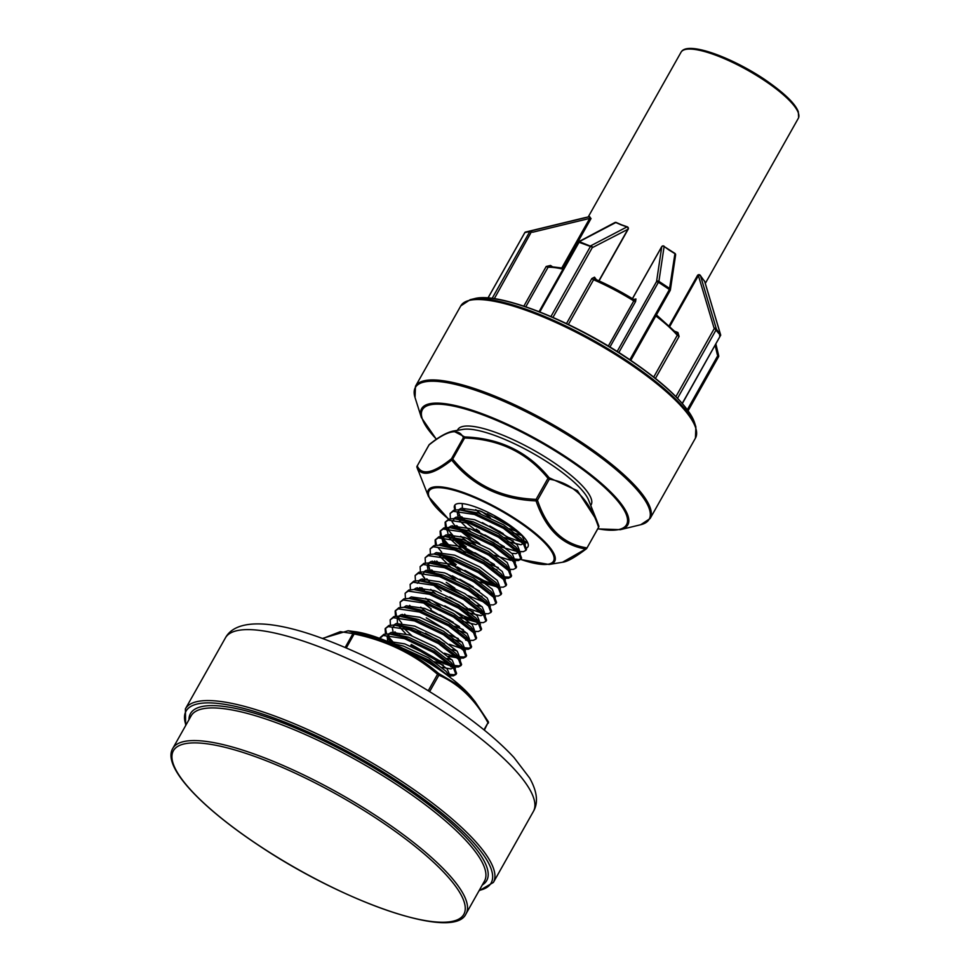 <?xml version="1.0" encoding="UTF-8"?>
<svg xmlns="http://www.w3.org/2000/svg" width="971" height="971" viewBox="0 0 971 971"><rect width="100%" height="100%" fill="white"/><g stroke="black" fill="none" stroke-linecap="round" stroke-linejoin="round"><path stroke-width="1.46" d="M561.869 267.826L589.725 218.402L532.642 232.239L530.13 231.098L589.64 216.667L590.951 218.572L589.725 218.402L589.64 216.667A1.262 1.105 77.6 0 0 589.652 216.667L589.652 216.667A1.262 1.105 77.6 0 0 589.628 216.679L525.19 232.19A1.262 0.837 -136.1 0 0 525.044 232.3L525.214 232.142M702.239 278.349A1.687 1.42 144 0 1 702.519 278.628L704.424 281.032A1.687 1.529 138.7 0 1 704.703 281.517L700.479 275.728L716.428 329.193L713.94 327.7L698.416 275.618L697.469 275.521L669.25 325.601M719.584 335.723L720.506 335.481L713.94 327.7M669.116 250.081L664.115 246.488L658.908 281.335L669.723 288.521A1.687 1.408 8.5 0 1 670.208 290.341M629.863 359.719L669.407 289.528L658.435 282.258L618.843 352.522M670.075 290.511L669.407 289.528L674.93 253.662L669.48 250.324M627.873 229.314L592.893 247.362L590.756 245.784L627.205 226.801L621.513 224.799A1.687 0.789 111.4 0 0 621.1 224.847L615.808 222.541A1.687 1.311 -117.6 0 0 614.837 222.565L578.388 241.864M592.893 247.362L578.498 242.082M588.195 216.982L681.035 52.228A67.315 17.029 29.4 0 1 681.448 51.621A67.315 17.029 29.4 0 1 763.922 80.156A67.315 17.029 29.4 0 1 798.623 117.649A67.315 17.029 29.4 0 1 798.32 118.316L705.298 283.411M354.852 631.635C378.059 635.641 405.271 647.669 436.501 667.708C452.51 678.389 464.247 688.318 471.688 697.457A79.1 20.003 -150.6 0 0 436.549 667.781A79.1 20.003 -150.6 0 0 354.852 631.635L348.104 630.749L354.646 632.874C386.458 639.355 414.471 652.9 438.686 673.51L458.13 685.041L475.122 701.766L488.146 721.441A1.687 1.032 -29.4 0 1 488.243 721.574L475.122 701.766M429.388 444.475C438.649 436.974 446.624 432.483 453.299 431.015L464.769 436.938C499.762 438.2 527.884 451.794 549.113 477.72L577.429 490.695L596.692 520.31L598.767 525.833A1.687 0.91 160.4 0 1 598.779 525.869A1.687 0.91 160.4 0 1 598.403 526.78C588.96 498.693 572.599 482.83 549.319 479.213A1.687 1.25 -79.6 0 0 549.113 477.72L547.972 478.315C527.107 452.644 499.312 439.208 464.587 437.994L464.769 436.938A1.687 1.602 -27.8 0 0 463.385 437.666C458.846 427.823 447.413 430.238 429.073 444.9A1.687 1.262 -128 0 1 429.388 444.475A1.687 1.687 0 0 0 428.964 444.973L417.227 465.934C421.754 475.778 433.187 473.363 451.527 458.688L463.385 437.666L464.587 437.994L452.729 459.028C473.484 484.663 501.279 498.111 536.113 499.349L547.972 478.315L549.319 479.213L537.473 500.247C546.843 528.285 563.204 544.136 586.545 547.814A1.687 1.25 100.4 0 1 585.707 549.003C562.306 545.204 545.763 529.171 536.065 500.89C500.89 499.446 472.768 485.84 451.709 460.108C433.102 474.71 421.535 477.149 417.008 467.439L428.527 496.569A72.522 18.34 29.4 0 1 452.559 489.093A72.522 18.34 29.4 0 1 517.616 520.213A72.522 18.34 29.4 0 1 549.052 564.479L562.476 562.258L585.707 549.003A1.687 1.262 -128 0 0 586.387 548.797A1.687 1.687 0 0 0 586.812 548.299L586.702 548.372A1.687 1.262 -128 0 1 586.387 548.797C575.111 557.33 567.137 561.821 562.476 562.258M476.215 529.146L479.504 531.453A42.081 10.645 -150.6 0 1 476.142 529.28M482.332 522.629L508.294 537.412L521.9 542.206M524.097 542.643L527.787 542.874M526.816 547.862A42.081 10.645 -150.6 0 0 527.957 546.734A42.081 10.645 -150.6 0 0 506.449 522.884A42.081 10.645 -150.6 0 0 454.634 505.418A42.081 10.645 -150.6 0 0 455.083 509.909M487.333 513.756L515.65 529.547M489.772 526.027L503.16 533.589M522.519 541.102L527.265 541.782M494.761 517.155L511.316 526.246M461.735 516.73L464.454 519.497M446.102 674.384L428.454 661.312L406.012 649.975M450.508 677.685L429.073 660.207L395.634 644.962M449.136 675.658L453.323 675.852L455.982 674.481L453.53 668.121L433.442 652.439L404.482 638.639L383.242 635.447L379.819 638.396M455.982 674.481L456.613 673.376L454.149 667.016L434.073 651.335L405.113 637.534L389.08 633.905L383.873 634.33L380.159 637.595M380.511 637.073L380.28 638.566M454.137 666.798L458.324 666.98L460.982 665.608L458.518 659.26L438.443 643.579L409.483 629.766L388.242 626.574L385.147 628.723L385.451 634.014M387.089 636.964L391.216 642.996M390.075 640.811L392.405 643.312M460.982 665.608L461.601 664.504L459.149 658.144L439.074 642.462L410.114 628.662L394.068 625.033L388.873 625.47L385.147 628.723M385.511 628.201L386.555 633.905M387.745 635.896L394.493 643.652M458.931 657.889L463.325 658.107L465.971 656.748L463.519 650.388L443.444 634.706L414.483 620.906L393.243 617.702L390.148 619.862L390.439 625.142M395.076 631.939L397.394 634.439M465.971 656.748L466.602 655.631L464.15 649.283L444.063 633.602L415.103 619.789L399.069 616.16L393.862 616.597L390.148 619.862M399.494 634.779L401.023 636.211M464.065 649.186L468.325 649.247L470.971 647.875L468.52 641.515L448.432 625.834L419.484 612.033L398.244 608.841L395.148 610.99L395.44 616.282M470.971 647.875L471.603 646.771L469.139 640.411L449.063 624.729L420.103 610.929L404.07 607.3L398.863 607.725L395.148 610.99M395.5 610.468L396.544 616.172M397.151 617.24L401.763 623.151M469.224 640.326L473.314 640.375L475.972 639.003L473.52 632.655L453.433 616.973L424.473 603.161L403.232 599.969L400.137 602.117L400.44 607.409M475.972 639.003L476.591 637.898L474.139 631.538L454.064 615.857L425.104 602.056L409.058 598.427L403.863 598.864L400.137 602.117M474.127 631.32L478.315 631.502L480.973 630.143L478.509 623.783L458.433 608.101L429.473 594.301L408.233 591.096L405.138 593.257L405.429 598.537M480.973 630.143L481.592 629.026L479.14 622.678L459.052 606.996L430.092 593.184L414.059 589.555L408.852 589.992L405.138 593.257M479.116 622.447L483.315 622.642L485.961 621.27L483.509 614.91L463.434 599.241L434.474 585.428L413.233 582.236L410.138 584.384L410.43 589.676M485.961 621.27L486.592 620.166L484.128 613.806L464.053 598.124L435.093 584.324L419.059 580.694L413.852 581.131L410.138 584.384M423.32 602.773L431.233 608.963M484.116 613.587L488.304 613.769L490.962 612.398L488.51 606.05L468.423 590.368L439.462 576.556L418.222 573.363L415.127 575.512L415.43 580.804M420.055 587.601L422.385 590.101M490.962 612.398L491.581 611.293L489.129 604.945L469.054 589.263L440.094 575.451L424.048 571.822L418.853 572.259L415.127 575.512M421.754 587.673L424.485 590.441M489.202 604.848L493.304 604.897L495.963 603.537L493.499 597.177L473.423 581.495L444.463 567.695L423.222 564.503L420.127 566.651L420.419 571.931M420.904 572.939L425.055 578.728M495.963 603.537L496.582 602.421L494.13 596.073L474.042 580.391L445.094 566.579L429.048 562.949L423.854 563.386L420.127 566.651M426.755 578.801L429.473 581.568M433.309 585.028L441.235 591.23M494.203 595.988L498.305 596.036L500.951 594.665L498.499 588.317L478.424 572.635L449.464 558.823L428.223 555.63L425.128 557.779L425.419 563.071M430.056 569.856L432.374 572.356M500.951 594.665L501.582 593.56L499.118 587.2L479.043 571.518L450.083 557.718L434.049 554.089L428.842 554.526L425.128 557.779M431.743 569.941L434.474 572.708M499.203 587.115L503.306 587.164L505.952 585.792L503.5 579.444L483.412 563.763L454.464 549.95L433.224 546.758L430.129 548.906L430.42 554.198M505.952 585.792L506.583 584.688L504.119 578.34L484.044 562.658L455.083 548.846L439.05 545.216L433.843 545.653L430.129 548.906M436.744 561.068L441.004 565.268M504.107 578.109L508.294 578.291L510.952 576.932L508.488 570.572L488.413 554.89L459.453 541.09L438.212 537.898L435.117 540.046L435.421 545.338M445.373 557.512L455.593 565.729M510.952 576.932L511.571 575.815L509.12 569.467L489.044 553.786L460.084 539.973L444.038 536.344L438.843 536.781L435.117 540.046M435.481 539.512L436.525 545.229M437.715 547.219L441.744 552.196M448.299 558.434L456.224 564.624M509.107 569.237L513.295 569.431L515.953 568.059L513.489 561.711L493.414 546.03L464.454 532.217L443.213 529.025L440.118 531.173L440.409 536.465M440.895 537.461L447.376 545.751M515.953 568.059L516.572 566.955L514.12 560.595L494.033 544.913L465.073 531.113L449.039 527.484L443.832 527.921L440.118 531.173M440.482 530.652L441.514 536.356M442.121 537.424L450.993 547.535M513.902 560.34L518.296 560.558L520.942 559.187L518.49 552.839L498.414 537.157L469.454 523.345L448.214 520.153L445.119 522.301L445.41 527.593M445.895 528.6L447.146 530.676M450.046 534.39L452.365 536.89M455.363 539.767L465.595 547.996L494.409 564.491M520.942 559.187L521.573 558.082L519.109 551.734L499.033 536.053L470.073 522.24L454.04 518.611L448.833 519.048L445.119 522.301M445.471 521.779L446.514 527.484M447.121 528.564L454.464 537.23M458.288 540.689L466.214 546.879M518.902 551.479L523.284 551.686L525.942 550.326L523.49 543.966L503.403 528.285L474.443 514.484L453.202 511.292L450.107 513.441L450.41 518.732M452.049 521.67L456.309 527.884M455.035 525.517L457.365 528.018M460.363 530.906L470.595 539.123M525.942 550.326L526.561 549.21L524.109 542.862L504.034 527.18L475.074 513.368L459.028 509.751L453.833 510.176L450.107 513.441M456.734 525.59L460.994 529.79M463.288 531.829L479.771 543.76M447.57 674.117L453.955 674.736L456.2 673.874M410.624 645.545L438.334 661.567L451.94 666.361M411.255 644.441L438.965 660.462L450.168 664.637M453.19 665.39L458.955 665.875L461.201 665.001M444.439 653.18L456.94 657.488M459.429 656.76L463.944 657.003L466.201 656.141M449.427 644.307L461.929 648.628M463.179 647.657L468.944 648.13L471.19 647.269M426.245 617.835L448.189 631.138M430.614 610.067L459.429 626.574M439.79 614.704L453.19 622.265M472.549 629.778L474.418 630.155M464.417 617.702L476.919 622.023M444.791 605.843L463.944 616.112L475.159 620.287M477.55 620.918L479.419 621.294M469.418 608.841L481.919 613.15M449.791 596.971L463.179 604.532M482.551 612.046L484.408 612.422M446.235 582.357L454.792 588.098M468.18 595.66L485.148 602.554M488.17 603.319L489.408 603.549M452.352 575.839L479.419 591.096M459.781 579.238L473.18 586.8M492.54 594.313L494.409 594.689M457.353 566.967L483.303 581.75L496.909 586.545M464.781 570.365L483.934 580.646L495.149 584.821M503.16 576.713L508.925 577.187L511.171 576.325M474.77 552.633L488.17 560.194M512.53 558.835L518.915 559.454L521.16 558.592M465.364 522.034L475.584 530.251L504.398 546.758M484.772 534.9L498.159 542.449M517.519 549.962L519.388 550.339M688.123 410.745L718.601 356.66L717.375 354.791L715.129 345.385M532.642 232.239L529.826 231.462L524.801 232.615L487.976 297.976M458.919 515.213A42.081 10.645 -150.6 0 0 462.985 519.242M460.036 516.645L462.366 519.145M454.889 505.041L455.399 509.86M481.798 511.583L490.416 517.895M509.557 528.685L518.975 532.351M504.568 537.558L513.283 541.005M523.733 542.097L524.413 541.43L522.24 536.028L504.786 522.629L479.662 510.831L461.213 508.221L458.773 509.739M458.106 511.365L461.31 519.024M480.414 535.628L499.956 546.6L517.349 551.552M518.902 551.212L519.412 550.302L517.24 544.901L499.798 531.489L474.673 519.703L456.212 517.094L453.785 518.599M454.683 525.517L455.326 526.525M466.808 538.189L475.414 544.5M494.567 555.291L510.625 560.328M513.817 560.243L514.424 559.162L512.239 553.773L494.797 540.361L469.673 528.576L451.224 525.966L448.784 527.471M449.694 534.39L450.326 535.385L449.658 534.39M453.36 539.196L466.08 550.326L489.954 564.333L498.293 567.61M508.901 568.957L509.423 568.035L507.25 562.634L489.797 549.234L464.672 537.436L446.223 534.827L443.783 536.344M443.116 537.97L444.888 543.578L446.976 546.455M503.913 577.818L504.422 576.908L502.25 571.506L484.796 558.094L459.671 546.309L441.222 543.699L438.783 545.204M443.359 556.941L460.424 571.106M479.577 581.896L497.237 586.897M498.912 586.69L499.434 585.768L497.249 580.379L479.808 566.967L454.683 555.181L436.234 552.56L433.794 554.077M434.705 560.995L436.974 564.187M446.818 573.667L455.435 579.966M493.741 595.308L494.433 594.64L492.248 589.239L474.807 575.839L449.682 564.042L431.233 561.432L428.794 562.949M428.235 564.054L429.898 570.183L431.33 572.235M441.817 582.527L469.588 599.641M488.923 604.423L489.433 603.513L487.26 598.112L469.806 584.7L444.682 572.914L426.233 570.305L423.793 571.81M424.703 578.728L422.154 575.014M445.434 597.711L464.975 608.671L473.302 611.948M480.645 613.538L482.247 613.502M483.922 613.296L484.444 612.373L482.259 606.984L464.818 593.572L439.693 581.787L421.232 579.165L418.804 580.682M419.715 587.601L421.341 589.967M431.828 600.272L440.446 606.572M459.586 617.374L477.247 622.362M478.569 622.01L479.443 621.246L477.259 615.845L459.817 602.445L434.692 590.647L416.243 588.038L413.804 589.543M454.598 626.246L463.313 629.681M473.763 630.786L474.443 630.118L472.27 624.717L454.816 611.305L429.692 599.52L411.243 596.91L408.803 598.415M409.713 605.334L410.357 606.341M449.597 635.107L458.312 638.554M467.379 640.229L465.655 640.144L467.257 640.107M468.762 639.646L469.442 638.979L467.269 633.59L449.828 620.178L424.703 608.392L406.242 605.77L403.815 607.288M404.713 614.206L406.339 616.573M425.444 633.177L444.597 643.979M463.58 648.616L464.454 647.851L462.269 642.45L444.827 629.038L419.703 617.253L401.254 614.643L398.814 616.148M403.39 627.885L411.838 635.738M448.323 656.287L457.268 657.84M458.579 657.488L459.453 656.724L457.28 651.323L439.827 637.911L414.702 626.125L396.253 623.516L393.813 625.021M394.724 631.939L396.35 634.306M434.607 661.712L443.322 665.159M452.389 666.834L450.665 666.749L452.268 666.713M453.773 666.252L454.452 665.584L452.28 660.195L434.826 646.783L409.701 634.998L391.252 632.376L388.813 633.893M388.145 635.52L390.366 641.807M448.772 675.124L449.464 674.457L447.279 669.055L429.837 655.643L404.713 643.858L386.774 641.115M475.693 509.593L480.548 513.805M512.324 532.63L522.556 535.749M462.22 503.561L462.402 507.954M507.335 541.49L520.905 544.78L523.187 543.614M525.372 544.525L520.99 538.25L503.536 524.838L478.412 513.052L462.16 510.054M458.858 510.88L457.256 512.348L458.409 518.83M459.562 520.565L470.559 531.538M511.899 553.373L515.904 553.64L518.174 552.511M518.235 550.715L515.989 547.122L498.548 533.71L473.423 521.925L459.72 518.89L454.04 518.611M453.858 519.752L452.268 521.221M452.401 525.699L453.421 527.702M460.703 536.198L470.28 544.003M477.052 548.591L490.452 556.152M513.234 559.587L510.989 555.982L493.547 542.583L468.423 530.785L454.719 527.763L449.039 527.484M448.869 528.612L447.267 530.093L448.614 536.89M449.561 538.298L465.279 552.875M492.333 568.096L497.043 569.819M510.382 571.13L506 564.855L488.547 551.443L463.422 539.658L447.17 536.66M443.868 537.485L442.266 538.954L443.613 545.763M505.381 580.003L501 573.727L483.558 560.316L458.433 548.53L444.73 545.496L439.05 545.216M439.572 556.031L450.568 567.015M462.062 575.196L475.462 582.758M500.393 588.875L495.999 582.588L478.557 569.188L453.433 557.39L439.729 554.368L434.049 554.089M432.423 561.165L433.43 563.168M457.062 584.069L470.462 591.63M477.344 594.701L482.053 596.425M495.392 597.735L491.01 591.46L473.557 578.048L448.432 566.263L434.729 563.241L429.048 562.949M428.879 564.09L427.276 565.559L428.429 572.04M477.052 605.297L481.907 606.584M490.391 606.608L486.01 600.333L468.556 586.921L443.431 575.135L429.728 572.101L424.048 571.822M423.878 572.963L422.276 574.431M422.421 578.91L423.635 581.228M430.723 589.409L435.578 593.621M467.354 612.446L480.924 615.723L483.206 614.558M485.391 615.48L481.009 609.193L463.568 595.793L438.443 583.996L422.191 580.998M418.877 581.823L417.287 583.304M417.421 587.771L418.44 589.773M425.723 598.282L430.578 602.481M462.354 621.306L475.924 624.596L478.193 623.467M478.254 621.671L476.008 618.066L458.567 604.654L433.442 592.868L417.19 589.87M420.722 607.154L425.577 611.354M457.353 630.179L466.917 633.189M473.253 630.531L471.02 626.938L453.566 613.526L428.442 601.741L414.738 598.706L409.058 598.427M452.365 639.052L461.929 642.049M470.401 642.086L466.019 635.799L448.578 622.399L423.453 610.601L409.75 607.579L404.07 607.3M402.431 614.376L403.451 616.379M415.588 629.087L420.309 632.679M452.073 649.635L456.928 650.922M465.412 650.946L461.019 644.671L443.577 631.259L418.452 619.474L404.749 616.451L399.069 616.16M398.899 617.301L397.297 618.77L397.442 623.248M399.591 626.975L405.732 633.76M422.082 646.152L435.481 653.714M447.073 658.508L451.928 659.795M458.263 657.136L456.03 653.544L438.576 640.132L413.452 628.346L399.749 625.312L394.068 625.033M393.898 626.174L392.296 627.642L393.449 634.124M442.072 667.368L450.945 668.934L453.202 667.805M455.411 668.691L451.03 662.404L433.588 648.992L408.451 637.207L394.76 634.184L389.08 633.905M388.898 635.034L387.295 636.515L387.66 641.479M450.423 677.552L446.029 671.277L428.587 657.865L403.463 646.079L391.726 643.215M345.166 647.463L352.959 633.626L340.348 631.66L322.663 638.566M483.983 729.84L487.976 722.74C475.547 699.921 459.186 684.057 438.904 675.173A1.687 1.238 -65.2 0 0 438.686 673.51L437.545 674.275C413.682 653.871 385.888 640.435 354.16 633.966L354.646 632.874A1.687 1.626 -61.6 0 0 352.959 633.626L354.16 633.966L346.283 647.948M484.347 730.143L487.976 722.74A1.687 1.032 -29.4 0 0 488.243 721.574A1.687 1.687 0 0 1 488.243 723.225L488.134 723.298M488.316 721.805A1.687 1.626 -61.6 0 1 488.243 723.092M536.065 500.89A1.687 0.91 -19.6 0 0 537.473 500.247L536.113 499.349L536.065 500.89M451.709 460.108L452.729 459.028L451.527 458.688A1.687 1.262 -128 0 0 451.709 460.108M598.804 525.93A1.687 1.602 -27.8 0 1 598.67 527.144M418.161 470.595L416.984 467.403A1.687 1.602 -27.8 0 1 417.227 465.934L417.105 466.007A1.687 1.687 0 0 0 416.984 467.403A1.687 0.91 -19.6 0 0 417.008 467.439A1.687 0.91 -19.6 0 1 416.972 467.342M550.132 266.467L550.521 265.447L546.2 266.479L523.855 306.132M594.75 278.932A1.687 1.42 144 0 1 594.519 277.172L591.849 278.543L566.481 323.574M655.449 378.423L679.105 336.439L677.916 332.507A1.687 0.789 -68.6 0 1 676.945 333.369M716.234 328.987A1.262 1.044 83.3 0 1 716.234 329.618L677.552 398.268M609.958 347.023L635.58 301.556L635.956 298.983A1.687 1.566 -101.9 0 1 634.949 299.736L634.949 299.736A1.687 1.566 -101.9 0 1 634.063 299.651M704.788 281.808A1.687 0.862 163.4 0 0 704.776 281.663L720.7 335.104A1.262 0.765 -178.1 0 1 720.506 335.505A1.262 1.129 132.5 0 0 720.64 334.995L716.428 329.193A1.262 0.983 152 0 1 716.246 329.618M529.826 231.462A1.262 1.105 -108.4 0 1 530.13 231.098L525.275 232.118A1.262 1.226 -89 0 0 524.923 232.494M591.121 245.954A1.262 0.619 148.2 0 0 590.562 246.209L578.862 241.463M653.726 377.051L677.273 335.262L677.127 333.587L656.408 314.895M718.601 356.66L717.375 354.791M718.285 355.471L718.771 356.114L717.727 355.738L687.347 409.665M608.332 346.052L633.784 300.901L633.796 299.505L634.949 299.736M594.543 278.701L595.102 279.138A82.486 20.864 29.4 0 1 633.796 299.505M635.58 301.556L633.784 300.901A84.174 21.289 -150.6 0 0 593.597 279.745L595.102 279.138M563.01 269.149A84.174 21.289 -150.6 0 0 548.081 267.256L550.326 266.734M549.38 266.467L563.556 268.19M494.312 298.692L531.562 231.596M492.127 298.388L529.838 231.474A1.262 1.141 -12.7 0 1 530.336 231.098M488.025 297.976L524.91 232.506A1.262 0.837 -136.1 0 1 525.044 232.3L524.801 232.615M621.1 224.847L626.89 226.898A1.687 1.311 62.4 0 1 628.079 228.95L598.889 280.753M579.359 241.342L579.323 241.803A1.262 0.692 118.9 0 1 579.675 241.439L615.808 222.541A1.687 0.959 -64.1 0 1 616.354 222.541L616.354 222.541A1.687 1.687 0 0 0 614.837 222.565M617.155 351.466L656.566 281.541A1.687 1.408 -171.5 0 1 658.908 281.335L658.435 282.258L656.566 281.541L661.761 246.683L632.497 298.631M669.905 326.207L698.416 275.618A1.687 0.862 -16.6 0 1 700.479 275.728A1.687 1.299 147.4 0 0 700.358 275.436A1.687 1.687 0 0 0 697.469 275.521M704.424 281.032A1.687 1.687 0 0 1 704.776 281.663A1.687 0.862 163.4 0 0 704.703 281.517L720.64 334.995M715.032 328.21A1.262 0.668 152.7 0 0 714.304 328.477L675.925 396.593M584.906 217.674A1.262 1.226 79 0 0 584.858 217.686L584.858 217.686A1.262 1.226 79 0 0 584.797 217.686L525.275 232.118M592.298 246.743A1.262 1.056 74.9 0 1 592.346 247.52L552.972 317.396M457.475 430.323A76.539 19.359 29.4 0 1 552.038 461.371A76.539 19.359 29.4 0 1 590.72 505.406M700.358 275.436L702.519 278.628A1.687 1.42 144 0 1 702.701 278.993M630.798 360.35L670.196 290.438A1.687 1.687 0 0 0 670.391 289.856L675.598 255.009A1.687 1.408 8.5 0 0 674.93 253.662A1.687 0.631 -60.6 0 0 674.76 253.297L663.885 246.367M621.792 225.126A1.687 0.789 111.4 0 0 621.513 224.799L616.354 222.541M436.367 439.305L421.365 417.53A118.328 29.931 29.4 0 1 462.851 407.444A118.328 29.931 29.4 0 1 567.331 457.778A118.328 29.931 29.4 0 1 620.372 529.668L640.714 524.728A134.18 33.936 -150.6 0 0 580.561 443.213A134.18 33.936 -150.6 0 0 462.099 386.142A134.18 33.936 -150.6 0 0 415.042 397.576L415.467 386.3A134.678 34.058 29.4 0 1 581.313 442.169A134.678 34.058 29.4 0 1 650.133 518.526L695.442 438.115A134.678 34.058 -150.6 0 0 626.623 361.758A134.678 34.058 -150.6 0 0 460.788 305.889L470.195 299.687A134.18 33.936 29.4 0 1 627.011 360.799A134.18 33.936 29.4 0 1 695.867 426.852L694.581 422.786A130.964 33.123 -150.6 0 0 627.375 358.323A130.964 33.123 -150.6 0 0 474.334 298.692C498.232 291.664 571.276 320.381 627.315 358.02C665.426 383.679 687.844 405.271 694.581 422.786M502.444 300.306A129.762 32.82 29.4 0 1 627.181 357.996M596.68 520.298L588.572 500.016A75.435 19.08 -150.6 0 0 550.241 463.944A75.435 19.08 -150.6 0 0 463.191 429.376L453.311 431.015M597.82 528.77A117.139 29.628 -150.6 0 0 566.663 458.288A117.139 29.628 -150.6 0 0 447.133 404.956A117.139 29.628 -150.6 0 0 436.465 439.232M520.772 559.442A71.405 18.061 -150.6 0 0 554.101 557.864A71.405 18.061 -150.6 0 0 517.021 520.65A71.405 18.061 -150.6 0 0 438.868 487.66A71.405 18.061 -150.6 0 0 448.638 519.109M428.272 690.733L437.545 674.275L438.309 674.711L438.904 675.173L429.655 691.583M443.031 711.282A176.758 44.702 -150.6 0 0 225.369 637.959C236.439 617.301 276.165 620.651 326.329 639.925C366.237 655.17 405.951 675.767 445.458 701.73C474.455 721.004 497.261 739.574 513.89 757.404L529.656 778.05C537.242 791.644 538.48 802.799 533.358 811.501A176.758 44.702 -150.6 0 0 443.031 711.282M225.369 637.959L185.388 708.903A176.758 44.702 29.4 0 1 403.05 782.238A176.758 44.702 29.4 0 1 493.377 882.445L533.358 811.501M479.273 890.334A175.071 44.278 -150.6 0 0 401.642 783.779A175.071 44.278 -150.6 0 0 246.221 709.073A175.071 44.278 -150.6 0 0 185.947 725.058M484.444 881.158A168.347 42.578 -150.6 0 0 398.426 785.709A168.347 42.578 -150.6 0 0 191.129 715.87L172.729 748.507A168.347 42.578 29.4 0 1 380.025 818.347A168.347 42.578 29.4 0 1 466.056 913.784L484.444 881.158M188.957 719.717A170.022 43.003 29.4 0 1 399.821 784.167A170.022 43.003 29.4 0 1 482.284 884.994M378.629 819.888A166.66 42.154 -150.6 0 0 184.781 743.786A166.66 42.154 -150.6 0 0 258.565 845.243A166.66 42.154 -150.6 0 0 452.413 921.345A166.66 42.154 -150.6 0 0 378.629 819.888M591.849 278.543L593.597 279.745L568.387 324.484M679.105 336.439L677.273 335.262A84.174 21.289 -150.6 0 0 655.813 315.951M546.2 266.479L548.081 267.256L525.797 306.787M596.692 520.31L598.779 525.869A1.687 1.687 0 0 1 598.658 527.265L586.812 548.299L598.549 527.338M417.105 466.129L428.964 445.106M718.552 356.673L688.099 410.709M550.521 265.447L552.123 266.503M550.945 316.522L590.562 246.209M579.323 241.803L539.803 311.934M594.519 277.172L596.267 279.575M675.161 331.414L677.916 332.507M682.261 403.378L720.506 335.505M633.796 299.432L635.956 298.983M584.821 217.686L584.858 217.686A1.262 1.177 78.1 0 0 584.797 217.698L584.821 217.686A1.262 1.177 78.1 0 0 584.821 217.686L589.628 216.679A1.262 1.177 78.1 0 1 589.676 216.667M632.437 298.607L661.652 246.755A1.687 1.687 0 0 1 664.14 246.246L664.115 246.488A1.687 1.408 -171.5 0 0 661.761 246.683L661.652 246.889M681.448 51.621C688.269 41.425 730.762 56.888 764.128 79.1C783.925 92.67 795.322 103.569 798.32 111.799L798.623 117.649M428.527 496.569L448.553 519.133M185.388 708.903L185.667 725.555M172.729 748.507C162.242 766.204 199.589 806.161 258.444 845.231C343.625 902.399 454.137 941.057 466.056 913.784M421.365 417.53L415.042 397.576M415.467 386.3L460.788 305.889M474.334 298.692L470.195 299.687M526.306 542.874L524.182 542.777M521.306 551.746L519.036 551.637M516.317 560.619L514.193 560.51M511.316 569.479L509.192 569.382M442.145 539.548L445.337 544.258M506.316 578.352L504.192 578.243M486.337 613.83L484.056 613.708M419.666 587.601L420.346 588.596M481.337 622.69L479.055 622.581M476.336 631.563L474.054 631.453M461.346 658.168L459.065 658.059M456.346 667.041L454.222 666.931M451.357 675.901L449.075 675.792M524.413 541.43L523.903 542.352M494.433 594.64L493.911 595.563M428.527 563.35L427.276 565.559M479.443 621.246L478.837 622.326M474.443 630.118L473.836 631.186M469.442 638.979L468.932 639.901M464.454 647.851L463.932 648.774M459.453 656.724L458.931 657.634M454.452 665.584L453.845 666.664M388.546 634.294L387.295 636.515M449.464 674.457L448.942 675.379M464.708 510.03L459.028 509.751M517.191 548.688L520.371 553.397M512.19 557.56L515.383 562.27M449.719 536.635L444.038 536.344M424.74 580.974L419.059 580.694M477.21 619.632L480.402 624.341M419.739 589.846L414.059 589.555M472.222 628.504L475.402 633.213M457.232 655.109L460.412 659.819M471.688 697.457L475.086 701.705M478.994 890.844L493.377 882.445M348.104 630.749L322.36 638.457M520.723 559.514L549.052 564.479M597.748 528.892L620.372 529.668M650.133 518.526L640.714 524.728M695.442 438.115L695.867 426.852M627.205 226.801A1.687 1.687 0 0 1 628.164 229.241L599.083 280.837M715.894 344.025L718.771 356.054M720.713 335.165L682.37 403.511M633.978 299.541L594.883 278.968M591.048 218.536L563.119 268.093M578.376 241.876L539.063 311.642M675.598 255.009A1.687 1.687 0 0 0 674.76 253.297"/></g></svg>
